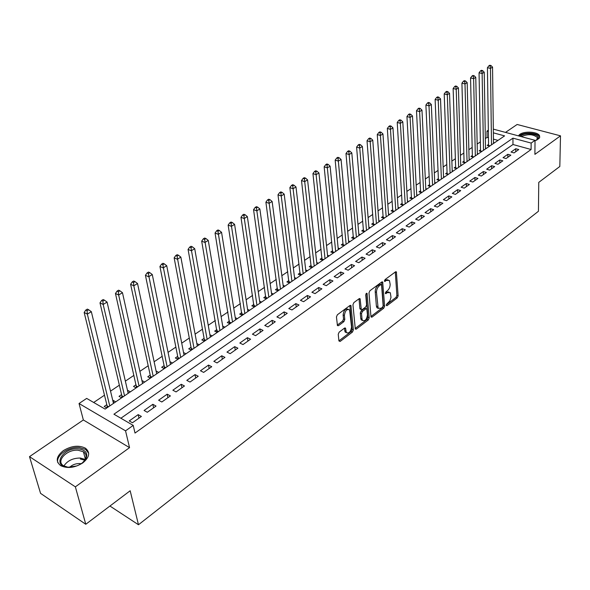 <?xml version="1.0" encoding="UTF-8"?>
<svg xmlns="http://www.w3.org/2000/svg" width="590" height="590" viewBox="0 0 590 590"><rect width="100%" height="100%" fill="white"/><g stroke="black" fill="none" stroke-linecap="round" stroke-linejoin="round"><path stroke-width="0.89" d="M386.251 305.332L386.996 305.716L397.254 297.898L398.125 295.885L396.369 271.887L395.492 271.865L385.071 279.557L384.569 281.393L386.568 280.405L389.437 280.501L390.152 284.269C390.145 286.954 389.201 289.13 387.32 290.804L385.971 291.814L385.476 293.628L387.46 292.633L390.329 292.706L391 297.375L389.813 301.003L386.863 303.909L386.251 305.332M82.748 462.936C89.599 457.257 90.469 452.331 85.366 448.149C78.787 444.949 71.456 445.775 63.351 450.627C56.242 456.343 55.364 461.365 60.733 465.687C67.43 468.755 74.768 467.841 82.748 462.936M535.027 140.767L538.958 138.598L539.717 137.3L539.518 135.707C537.851 131.703 524.422 130.847 519.768 134.409L518.359 135.847M339.161 332.141L338.24 334.272L338.925 340.954L340.12 341.463L352.451 332.059L353.358 329.965L350.947 305.554L349.936 305.495L337.384 314.758L336.447 316.911L337.443 325.606L338.505 325.673L343.867 321.661L344.789 319.537L344.39 315.48C345.157 310.554 346.898 308.71 349.605 309.934L351.529 327.03C350.74 331.912 349.015 333.748 346.337 332.524L345.541 328.165L344.508 328.114L339.161 332.141M85.771 524.274L40.562 493.358L29.5 456.645L75.365 486.853L85.771 524.274L130.169 490.762L138.473 524.746L538.434 211.272L538.759 182.384L559.822 166.483L560.5 135.84L534.901 154.359L535.027 140.324L531.148 143.075L531.103 149.499L135.007 433.06L133.222 425.397L125.545 430.84L79.038 403.508L86.671 398.405L105.123 409.106L504.59 135.884L493.365 132.839M75.365 486.853L129.549 447.64L125.545 430.84M370.963 316.565L371.125 317.066L372.069 317.096L383.751 308.194L384.636 306.158L382.681 282.027L381.767 281.998L369.893 290.759L368.986 292.846L370.963 316.565M368.308 319.964L356.316 329.117L355.313 329.072L352.945 304.713L353.867 302.596L359.118 298.717L360.106 298.769L361.294 309.536L362.275 309.58L365.697 307.014L366.604 304.934L365.741 294.823L367.054 293.392L369.207 317.899L368.308 319.964L367.061 319.441L355.158 328.505M560.5 135.84L517.135 124.475L505.512 132.396M112.808 400.588L113.125 400.367L113.804 403.169M106.812 404.674L104.194 406.458L106.797 407.963M127.536 390.543L128.406 393.183M121.577 394.607L119.018 396.355L121.621 397.822M141.969 380.712L142.714 383.397M136.039 384.746L133.532 386.457L136.143 387.896L136.327 386.561L137.308 387.092M156.099 371.073L156.726 373.809M150.207 375.093L147.751 376.767L150.362 378.168M164.086 365.63L161.682 367.275L164.293 368.639M177.693 356.353L175.333 357.968L177.944 359.295M191.027 347.267L188.712 348.845L191.33 350.143M204.103 338.35L201.832 339.899L204.45 341.168M216.921 329.618L214.694 331.13L217.312 332.369M229.495 321.041L227.312 322.531L229.93 323.74M241.834 312.634L239.688 314.094L242.298 315.281M253.936 304.388L251.834 305.819L254.445 306.977M265.81 296.291L263.745 297.699L266.356 298.828M277.47 288.348L275.442 289.727L278.045 290.833M288.908 280.545L286.924 281.902L289.528 282.979M300.148 272.882L298.193 274.217L300.789 275.272M311.173 265.367L309.263 266.673L311.859 267.705M322.015 257.978L320.134 259.261L322.723 260.271M332.657 250.72L330.806 251.982L333.394 252.97M343.115 243.596L341.3 244.835L343.882 245.801M353.388 236.59L351.603 237.807L354.184 238.751M363.492 229.702L361.736 230.904L364.31 231.826M373.418 222.939L371.693 224.112L374.259 225.026M383.175 216.287L381.479 217.445L384.046 218.33M392.77 209.745L391.104 210.881L393.663 211.751M402.203 203.314L400.566 204.435L403.118 205.283M411.481 196.986L409.873 198.085L412.417 198.926M420.611 190.769L419.025 191.846L421.57 192.665M429.594 184.648L428.03 185.71L430.567 186.514M438.422 178.623L436.888 179.67L439.417 180.459M447.117 172.7L445.605 173.733L448.127 174.5M455.672 166.867L454.182 167.885L456.704 168.637M464.094 161.129L462.626 162.125L465.141 162.862M472.384 155.48L470.938 156.461L473.446 157.183M480.54 149.912L479.124 150.885L481.617 151.593M514.045 152.906L518.772 149.558L515.749 148.724L511.014 152.058L514.045 152.906M506.065 158.548L510.866 155.148L507.835 154.3L503.027 157.685L506.065 158.548M497.953 164.278L502.835 160.827L499.796 159.956L494.907 163.401L497.953 164.278M489.722 170.104L494.678 166.601L491.625 165.709L486.662 169.205L489.722 170.104M481.351 176.027L486.389 172.464L483.328 171.557L478.284 175.105L481.351 176.027M472.841 182.037L477.966 178.416L474.898 177.494L469.773 181.101L472.841 182.037M464.197 188.151L469.404 184.471L466.329 183.527L461.115 187.2L464.197 188.151M455.406 194.368L460.702 190.629L457.611 189.663L452.316 193.395L455.406 194.368M446.475 200.689L451.851 196.883L448.761 195.902L443.378 199.693L446.475 200.689M437.389 207.112L442.854 203.248L439.757 202.237L434.284 206.094L437.389 207.112M428.148 213.646L433.709 209.716L430.604 208.69L425.036 212.606L428.148 213.646M418.745 220.291L424.409 216.294L421.29 215.247L415.625 219.229L418.745 220.291M409.187 227.054L414.947 222.983L411.82 221.914L406.06 225.97L409.187 227.054M399.459 233.935L405.315 229.79L402.188 228.699L396.325 232.829L399.459 233.935M389.562 240.934L395.521 236.723L392.38 235.602L386.421 239.798L389.562 240.934M379.488 248.058L385.55 243.766L382.409 242.623L376.339 246.9L379.488 248.058M369.237 255.308L375.41 250.942L372.253 249.777L366.08 254.128L369.237 255.308M358.794 262.69L365.085 258.25L361.921 257.056L355.63 261.481L358.794 262.69M348.166 270.213L354.568 265.684L351.404 264.46L344.995 268.974L348.166 270.213M337.34 277.861L343.859 273.251L340.688 272.005L334.169 276.599L337.34 277.861M326.314 285.663L332.959 280.965L329.781 279.69L323.136 284.365L326.314 285.663M315.082 293.606L321.852 288.82L318.666 287.514L311.904 292.279L315.082 293.606M303.644 301.697L310.532 296.822L307.346 295.487L300.45 300.34L303.644 301.697M291.976 309.942L299.005 304.978L295.811 303.614L288.783 308.563L291.976 309.942M280.088 318.349L287.249 313.29L284.056 311.889L276.894 316.933L280.088 318.349M267.971 326.919L275.272 321.757L272.071 320.326L264.77 325.466L267.971 326.919M255.618 335.658L263.059 330.393L259.858 328.932L252.417 334.176L255.618 335.658M243.014 344.567L250.603 339.206L247.402 337.701L239.813 343.048L243.014 344.567M230.159 353.661L237.903 348.189L234.695 346.647L226.951 352.105L230.159 353.661M217.046 362.939L224.945 357.348L221.737 355.777L213.838 361.338L217.046 362.939M203.661 372.401L211.729 366.7L208.521 365.085L200.453 370.763L203.661 372.401M190.002 382.055L198.233 376.236L195.025 374.591L186.794 380.38L190.002 382.055M176.063 391.922L184.464 385.978L181.255 384.289L172.855 390.204L176.063 391.922M161.822 401.989L170.399 395.92L167.191 394.186L158.614 400.226L161.822 401.989M147.279 412.27L156.04 406.075L152.84 404.298L144.078 410.47L147.279 412.27M531.103 149.499L512.968 144.513L120.884 418.244M138.178 414.623L129.225 420.928L132.425 422.779L141.379 416.444L138.178 414.623L138.982 418.14M488.476 137.78L487.06 137.389L485.327 138.561M480.385 141.888L477.163 144.063M472.192 147.412L468.866 149.654M463.865 153.024L460.436 155.34M455.406 158.725L451.866 161.107M446.814 164.514L443.164 166.977M438.082 170.399L434.314 172.936M429.203 176.381L425.324 178.999M420.183 182.458L416.186 185.157M411.016 188.638L406.886 191.418M401.687 194.929L397.439 197.79M392.21 201.315L387.822 204.265M382.563 207.813L378.05 210.859M372.755 214.421L368.101 217.562M362.776 221.147L357.975 224.377M352.621 227.991L347.68 231.324M342.296 234.953L337.2 238.382M331.779 242.04L326.528 245.58M321.071 249.253L315.657 252.896M310.178 256.591L304.595 260.352M299.078 264.069L293.333 267.949M287.78 271.688L281.85 275.678M276.268 279.439L270.161 283.561M264.541 287.345L258.243 291.585M252.594 295.398L246.104 299.772M240.418 303.599L233.729 308.113M228.006 311.97L221.11 316.616M215.35 320.495L208.241 325.289M202.451 329.191L195.113 334.132M189.287 338.055L181.727 343.159M175.864 347.104L168.061 352.363M162.169 356.338L154.123 361.759M148.193 365.756L139.889 371.346M133.923 375.365L125.36 381.14M119.357 385.182L110.529 391.133M104.482 395.204L93.692 402.476M497.99 140.398L493.447 139.144M488.579 144.439L487.178 145.391L489.671 146.084M493.491 142.559L494.442 142.824M485.489 148.002L486.462 148.282M477.362 153.533L478.365 153.82M469.102 159.145L470.134 159.447M460.716 164.846L461.778 165.163M452.198 170.643L453.29 170.967M443.533 176.528L444.661 176.875M434.734 182.502L435.892 182.871M425.788 188.586L426.983 188.962M416.695 194.759L417.926 195.157M407.454 201.035L408.715 201.456M398.051 207.422L399.356 207.857M388.493 213.912L389.835 214.369M378.773 220.513L380.152 220.992M368.875 227.224L370.299 227.733M358.808 234.053L360.284 234.584M348.572 241L350.084 241.561M338.144 248.066L339.707 248.656M327.538 255.256L329.154 255.876M316.734 262.572L318.401 263.229M305.731 270.021L307.456 270.714M294.528 277.61L296.313 278.34M283.119 285.331L284.963 286.106M271.489 293.193L273.399 294.012M259.644 301.202L261.621 302.065M247.571 309.367L249.614 310.281M235.263 317.678L237.379 318.644M222.71 326.145L224.908 327.177M209.915 334.781L212.194 335.872M196.861 343.579L199.228 344.737M183.542 352.547L186.005 353.786M169.957 361.692L172.516 363.012M156.144 371.044L158.754 372.423M142.094 380.624L144.705 382.032M127.757 390.396L130.368 391.841M113.125 400.367L115.728 401.849M109.932 506.036L138.473 524.746M129.549 447.64L83.352 419.962L29.5 456.645M83.352 419.962L79.038 403.508M487.06 137.389L486.964 131.105L488.365 130.169M531.148 143.075L512.946 138.149L113.929 414.209L133.222 425.397M493.321 129.122L535.027 140.324M488.38 131.489L486.964 131.105M512.968 144.513L512.946 138.149M515.749 148.724L515.749 151.696M507.835 154.3L507.85 157.287M499.796 159.956L499.819 162.958M491.625 165.709L491.669 168.725M483.328 171.557L483.38 174.588M474.898 177.494L474.965 180.54M466.329 183.527L466.41 186.588M457.611 189.663L457.715 192.738M448.761 195.902L448.872 198.992M439.757 202.237L439.882 205.35M430.604 208.69L430.744 211.81M421.29 215.247L421.452 218.381M411.82 221.914L411.997 225.07M402.188 228.699L402.38 231.87M392.38 235.602L392.601 238.788M382.409 242.623L382.645 245.823M372.253 249.777L372.511 252.992M361.921 257.056L362.201 260.286M351.404 264.46L351.699 267.713M340.688 272.005L341.013 275.272M329.781 279.69L330.12 282.971M318.666 287.514L319.035 290.811M307.346 295.487L307.737 298.798M295.811 303.614L296.224 306.94M284.056 311.889L284.498 315.237M272.071 320.326L272.543 323.689M259.858 328.932L260.352 332.31M247.402 337.701L247.925 341.094M234.695 346.647L235.255 350.054M221.737 355.777L222.327 359.199M208.521 365.085L209.14 368.529M195.025 374.591L195.681 378.043M181.255 384.289L181.941 387.755M167.191 394.186L167.921 397.675M152.84 404.298L153.599 407.801M388.921 292.021L386.207 292.139L387.46 292.633M385.41 292.736L386.207 292.139M388.014 279.815L385.307 279.918L386.568 280.405M384.488 280.523L385.307 279.918M386.317 304.787L396.015 297.404L396.878 295.391L395.3 272.005L396.554 272.462M370.955 316.476L382.504 307.685L383.382 305.649L381.605 282.116M382.534 307.206L383.153 305.775L381.582 285.073L380.816 284.668L379.363 285.737C377.445 287.433 376.486 289.638 376.494 292.352L378.138 308.201L381.111 308.29L382.534 307.206M381.074 284.542L379.547 284.173L380.816 284.668M378.315 308.423L376.892 307.692L376.368 306.026L375.233 291.851C375.225 289.137 376.184 286.932 378.101 285.236L379.547 284.173M360.276 299.292L359.022 298.783L359.87 308.504L360.608 309.256M365.955 293.872L367.954 317.376L369.207 317.899M362.017 319.013L362.437 320.341C365.026 321.469 366.692 319.655 367.452 314.898L366.818 308.902L365.852 308.865L362.437 311.431L361.53 313.519L362.017 319.013L360.763 318.482L361.176 319.817L362.526 320.473M366.257 308.673L364.598 308.349L365.852 308.865M360.763 318.482L360.276 312.995L361.176 310.908L364.598 308.349M367.061 319.441L367.954 317.376M346.463 332.694L345.076 331.978L344.435 328.173M348.203 309.226C345.475 308.327 343.786 310.237 343.122 314.942L344.39 315.48M337.288 325.083L342.598 321.122L343.528 318.998L343.122 314.942M338.918 340.865L351.19 331.521L352.105 329.427L349.841 305.561M493.498 143.466L492.547 67.142L490.482 68.403L487.428 67.695L488.572 145.782M490.157 66.036L490.991 65.534L489.766 65.254L488.94 65.755L490.157 66.036L490.482 68.403L491.514 144.83M490.991 65.534L492.547 67.142M487.428 67.695L488.94 65.755M520.24 136.349L520.985 135.73C526.752 131.312 542.903 135.132 537.284 139.646L536.502 140.221M536.708 140.088L537.387 137.536C533.308 134.159 528.035 133.812 521.567 136.497L521.361 136.651M539.68 137.426L539.437 136.71C537.785 132.728 524.451 131.872 519.82 135.412L519.06 136.039M78.352 448.835C86.052 449.986 88.448 453.54 85.535 459.499C83.625 462.309 80.623 464.47 76.53 465.989L68.152 467.228C51.581 466.432 62.651 447.257 78.352 448.835M82.511 462.737L84.835 460.141C86.877 456.667 86.406 453.887 83.411 451.778L78.182 450.251C66.943 449.056 55.32 461.321 63.705 465.842L67.931 467.206M81.125 463.733L79.805 463.556C75.852 463.452 72.452 464.691 69.62 467.265M88.677 453.297L85.602 449.403L79.097 447.5C68.514 446.483 55.541 455.62 57.842 462.7M485.504 148.938L484.228 72.216L482.126 73.499L479.058 72.777L480.54 151.283M481.801 71.11L482.642 70.601L481.418 70.313L480.577 70.822L481.801 71.11L482.126 73.499L483.483 150.317M482.642 70.601L484.228 72.216M479.058 72.777L480.577 70.822M477.376 154.492L475.769 77.371L473.63 78.677L470.555 77.939L472.384 156.874M473.305 76.265L474.161 75.749L472.937 75.454L472.081 75.97L473.305 76.265L473.63 78.677L475.326 155.893M474.161 75.749L475.769 77.371M470.555 77.939L472.081 75.97M469.131 160.133L467.169 82.615L464.994 83.935L461.918 83.183L464.094 162.56M464.677 81.501L465.547 80.978L464.315 80.675L463.445 81.206L464.677 81.501L464.994 83.935L467.044 161.564M465.547 80.978L467.169 82.615M461.918 83.183L463.445 81.206M460.746 165.871L458.43 87.939L456.218 89.289L453.135 88.515L455.679 168.327M455.9 86.833L456.785 86.295L455.546 85.985L454.661 86.523L455.9 86.833L456.218 89.289L458.629 167.317M456.785 86.295L458.43 87.939M453.135 88.515L454.661 86.523M452.228 171.697L449.543 93.353L447.301 94.725L444.204 93.935L447.124 174.19M446.977 92.246L447.876 91.701L446.637 91.391L445.738 91.937L446.977 92.246L447.301 94.725L450.082 173.165M447.876 91.701L449.543 93.353M444.204 93.935L445.738 91.937M443.577 177.612L440.509 98.862L438.23 100.256L435.125 99.445L438.429 180.149M437.905 97.756L438.82 97.203L437.581 96.878L436.666 97.431L437.905 97.756L438.23 100.256L441.394 179.109M438.82 97.203L440.509 98.862M435.125 99.445L436.666 97.431M434.786 183.63L431.32 104.459L429.004 105.876L425.892 105.05L429.601 186.204M428.679 103.353L429.608 102.793L428.362 102.461L427.433 103.029L428.679 103.353L429.004 105.876L432.566 185.142M429.608 102.793L431.32 104.459M425.892 105.05L427.433 103.029M425.847 189.737L421.975 110.153L419.615 111.599L416.496 110.75L420.626 192.362M419.298 109.054L420.242 108.479L418.996 108.14L418.045 108.715L419.298 109.054L419.615 111.599L423.591 191.285M420.242 108.479L421.975 110.153M416.496 110.75L418.045 108.715M416.761 195.954L412.476 115.95L410.072 117.41L406.945 116.555L411.496 198.624M409.748 114.844L410.714 114.261L409.46 113.922L408.501 114.504L409.748 114.844L410.072 117.41L414.468 197.525M410.714 114.261L412.476 115.95M406.945 116.555L408.501 114.504M407.528 202.274L402.8 121.842L400.359 123.332L397.225 122.454L402.218 204.988M400.042 120.744L401.016 120.146L399.762 119.792L398.781 120.39L400.042 120.744L400.359 123.332L405.19 203.867M401.016 120.146L402.8 121.842M397.225 122.454L398.781 120.39M398.132 208.698L392.962 127.838L390.477 129.358L387.335 128.458L392.785 211.456M390.16 126.739L391.155 126.135L389.894 125.773L388.899 126.378L390.16 126.739L390.477 129.358L395.765 210.32M391.155 126.135L392.962 127.838M387.335 128.458L388.899 126.378M388.581 215.225L382.954 133.945L380.417 135.486L377.268 134.564L383.198 218.035M380.1 132.846L381.111 132.226L379.857 131.865L378.839 132.477L380.1 132.846L380.417 135.486L386.17 216.877M381.111 132.226L382.954 133.945M377.268 134.564L378.839 132.477M378.869 221.869L372.762 140.155L370.181 141.725L367.024 140.781L373.441 224.731M369.864 139.056L370.896 138.429L369.635 138.053L368.603 138.679L369.864 139.056L370.181 141.725L376.42 223.551M370.896 138.429L372.762 140.155M367.024 140.781L368.603 138.679M368.993 228.625L362.385 146.482L359.76 148.075L356.596 147.109L363.514 231.546M359.443 145.383L360.49 144.749L359.229 144.358L358.174 145L359.443 145.383L359.76 148.075L366.493 230.336M360.49 144.749L362.385 146.482M356.596 147.109L358.174 145M358.934 235.506L351.817 152.921L349.147 154.543L345.983 153.555L353.417 238.471M348.83 151.822L349.9 151.173L348.631 150.782L347.562 151.431L348.83 151.822L349.147 154.543L356.397 237.239M349.9 151.173L351.817 152.921M345.983 153.555L347.562 151.431M348.705 242.497L341.064 159.47L338.343 161.129L335.172 160.119L343.144 245.521M338.026 158.386L339.117 157.722L337.841 157.323L336.757 157.98L338.026 158.386L338.343 161.129L346.124 244.267M339.117 157.722L341.064 159.47M335.172 160.119L336.757 157.98M338.299 249.622L330.105 166.151L327.339 167.84L324.161 166.8L332.686 252.704M327.022 165.067L328.129 164.389L326.86 163.976L325.746 164.654L327.022 165.067L327.339 167.84L335.666 251.421M328.129 164.389L330.105 166.151M324.161 166.8L325.746 164.654M327.701 256.864L318.947 172.951L316.122 174.677L312.943 173.615L322.052 260.013M315.805 171.867L316.941 171.181L315.665 170.761L314.529 171.447L315.805 171.867L325.024 258.7M316.941 171.181L318.947 172.951M312.943 173.615L314.529 171.447M316.919 264.246L307.574 179.884L304.698 181.639L301.512 180.547L311.218 267.447M304.381 178.807L305.539 178.106L304.263 177.671L303.105 178.372L304.381 178.807L314.19 266.112M305.539 178.106L307.574 179.884M301.512 180.547L303.105 178.372M305.937 271.754L295.988 186.949L293.06 188.734L289.867 187.62L300.185 275.029M292.743 185.872L293.916 185.157L292.64 184.714L291.467 185.43L292.743 185.872L303.157 273.657M293.916 185.157L295.988 186.949M289.867 187.62L291.467 185.43M294.749 279.409L284.181 194.147L281.194 195.961L277.993 194.825L288.953 282.743M280.877 193.07L282.072 192.347L280.796 191.898L279.601 192.62L280.877 193.07L291.925 281.342M282.072 192.347L284.181 194.147M277.993 194.825L279.601 192.62M283.362 287.197L272.137 201.478L269.092 203.336L265.898 202.171L277.514 290.605M268.782 200.416L269.999 199.678L268.723 199.214L267.499 199.951L268.782 200.416L280.479 289.166M269.999 199.678L272.137 201.478M265.898 202.171L267.499 199.951M271.761 295.133L259.866 208.963L256.761 210.859L253.56 209.656L265.861 298.614M256.451 207.901L257.69 207.149L256.414 206.67L255.168 207.422L256.451 207.901L268.826 297.139M257.69 207.149L259.866 208.963M253.56 209.656L255.168 207.422M259.939 303.216L247.35 216.589L244.179 218.521L240.978 217.297L253.995 306.778M243.869 215.534L245.138 214.767L243.854 214.281L242.586 215.048L243.869 215.534L256.945 305.266M245.138 214.767L247.35 216.589M240.978 217.297L242.586 215.048M247.889 311.461L234.584 224.37L231.354 226.339L228.146 225.085L241.893 315.097M231.044 223.322L232.335 222.541L231.051 222.039L229.761 222.821L231.044 223.322L244.843 313.541M232.335 222.541L234.584 224.37M228.146 225.085L229.761 222.821M235.609 319.854L221.56 232.312L218.263 234.319L215.055 233.035L229.562 323.578M217.953 231.265L219.274 230.469L217.99 229.953L216.67 230.756L217.953 231.265L232.504 321.978M219.274 230.469L221.56 232.312M215.055 233.035L216.67 230.756M223.094 328.416L208.27 240.41L204.907 242.46L201.692 241.14L216.995 332.222M204.597 239.378L205.947 238.559L204.664 238.036L203.314 238.847L204.597 239.378L219.93 330.584M205.947 238.559L208.27 240.41M201.692 241.14L203.314 238.847M210.335 337.148L194.707 248.678L191.271 250.772L188.062 249.415L204.31 339.516L204.184 341.042M190.968 247.653L192.34 246.812L191.057 246.273L189.685 247.114L190.968 247.653L207.105 339.353M192.34 246.812L194.707 248.678M188.062 249.415L189.685 247.114M197.318 346.05L180.857 257.115L177.354 259.253L174.146 257.867L191.249 348.432L191.116 350.04M177.052 256.097L178.453 255.241L177.17 254.696L175.768 255.544L177.052 256.097L194.022 348.299M178.453 255.241L180.857 257.115M174.146 257.867L175.768 255.544M184.043 355.128L166.727 265.729L163.142 267.912L159.934 266.488L177.922 357.525L177.782 359.214M162.84 264.718L164.278 263.848L162.995 263.288L161.557 264.158L162.84 264.718L180.688 357.422M164.278 263.848L166.727 265.729M159.934 266.488L161.557 264.158M170.503 364.391L152.286 274.534L148.628 276.762L145.428 275.294L164.33 366.803L164.19 368.58M148.333 273.531L149.794 272.639L148.51 272.064L147.05 272.949L148.333 273.531L167.073 366.737M149.794 272.639L152.286 274.534M145.428 275.294L147.05 272.949M156.682 373.839L137.536 283.517L133.805 285.796L130.604 284.292L150.465 376.273L150.317 378.138M133.51 282.529L135.007 281.622L133.724 281.024L132.226 281.931L133.51 282.529L133.805 285.796L153.186 376.236M135.007 281.622L137.536 283.517M130.604 284.292L132.226 281.931M142.581 383.485L122.469 292.699L118.656 295.03L115.456 293.488L136.327 386.561M118.361 291.726L119.888 290.796L118.612 290.184L117.078 291.106L118.361 291.726L118.656 295.03L139.011 385.926M119.888 290.796L122.469 292.699M115.456 293.488L117.078 291.106M128.185 393.331L107.078 302.087L103.176 304.462L99.983 302.884L121.857 395.801L121.717 397.756M102.881 301.121L104.445 300.17L103.169 299.543L101.605 300.487L102.881 301.121L103.176 304.462L124.542 395.824M104.445 300.17L107.078 302.087M99.983 302.884L101.605 300.487M113.487 403.39L91.339 311.682L87.35 314.109L84.164 312.486L107.107 405.868L106.967 407.845M87.062 310.724L88.655 309.75L87.379 309.108L85.786 310.075L87.062 310.724L87.35 314.109L109.762 405.935M88.655 309.75L91.339 311.682M84.164 312.486L85.786 310.075M386.258 305.421L386.996 305.716M384.459 281.128L385.204 281.415M385.366 293.355L386.111 293.65M396.878 295.391L398.125 295.885M396.015 297.404L397.254 297.898M381.619 282.101L382.866 282.588M383.382 305.649L384.636 306.158M382.504 307.685L383.751 308.194M370.97 316.638L372.069 317.096M378.101 285.236L379.363 285.737M375.233 291.851L376.494 292.352M376.368 306.026L377.615 306.534M355.165 328.623L356.316 329.117M359.87 308.504L361.132 309.027M366.302 293.414L367.172 293.768M361.176 310.908L362.437 311.431M360.276 312.995L361.53 313.519M344.486 328.129L345.688 328.645M344.685 330.71L345.947 331.256M343.528 318.998L344.789 319.537M342.598 321.122L343.867 321.661M337.296 325.156L338.505 325.673M349.863 305.554L351.109 306.07M352.105 329.427L353.358 329.965M351.19 331.521L352.451 332.059M338.925 340.939L340.12 341.463M488.594 145.45L490.017 145.848M63.904 465.96C67.393 460.724 72.85 458.076 80.284 458.032L85.255 459.426M84.79 460.2L80.336 459.042M480.562 150.929L481.993 151.335M472.406 156.498L473.844 156.911M464.124 162.154L465.562 162.575M455.709 167.899L457.147 168.327M447.154 173.733L448.599 174.175M438.466 179.662L439.919 180.112M429.638 185.695L431.091 186.152M420.663 191.816L422.123 192.288M420.626 192.355L421.577 192.657M411.547 198.048L413.007 198.52M411.503 198.579L412.462 198.896M402.269 204.376L403.737 204.863M402.233 204.914L403.191 205.239M392.844 210.814L394.312 211.309M392.807 211.353L393.766 211.685M383.257 217.356L384.724 217.865M383.22 217.902L384.178 218.241M373.5 224.016L374.975 224.532M373.47 224.569L374.429 224.908M363.58 230.786L365.055 231.317M363.551 231.339L364.517 231.686M353.491 237.674L354.966 238.22M353.462 238.235L354.428 238.589M343.218 244.688L344.7 245.241M343.196 245.248L344.162 245.61M332.767 251.819L334.25 252.387M332.745 252.387L333.711 252.756M322.133 259.084L323.615 259.659M322.111 259.652L323.084 260.028M311.306 266.474L312.788 267.064M311.284 267.041L312.257 267.432M300.281 274.003L301.77 274.608M300.258 274.571L301.232 274.969M289.048 281.666L290.546 282.286M289.034 282.241L290.014 282.647M277.617 289.469L279.114 290.103M277.602 290.051L278.583 290.464M265.972 297.419L267.462 298.068M265.957 298.009L266.938 298.429M254.106 305.524L255.603 306.188M254.098 306.114L255.072 306.542M242.011 313.777L243.508 314.455M242.003 314.367L242.984 314.817M229.687 322.192L231.184 322.885M229.68 322.789L230.661 323.239M217.12 330.769L218.617 331.477M217.12 331.366L218.101 331.831M204.31 339.516L205.814 340.238M204.317 340.113L205.298 340.592M191.249 348.432L192.746 349.177M191.256 349.037L192.237 349.523M177.922 357.525L179.426 358.285M177.937 358.137L178.918 358.632M164.33 366.803L165.827 367.585M164.345 367.423L165.325 367.931M150.465 376.273L151.962 377.069M150.48 376.892L151.46 377.416M136.305 385.934L137.802 386.752M121.857 395.801L123.354 396.635M121.887 396.428L122.86 396.974M107.107 405.868L108.597 406.731M107.137 406.503L108.11 407.063M395.853 271.688L396.369 271.887M382.143 281.821L382.681 282.027M376.892 307.692L378.138 308.201M359.517 298.525L360.106 298.769M360.033 309.013L361.294 309.536M366.648 293.23L367.054 293.392M361.176 319.817L362.437 320.341M344.936 327.907L345.541 328.165M345.076 331.978L346.337 332.524M350.342 305.303L350.947 305.554M536.775 140.044L537.284 139.646M537.365 139.27L537.387 137.536M84.835 460.141L85.535 459.499M85.388 459.168L83.411 451.778"/></g></svg>
